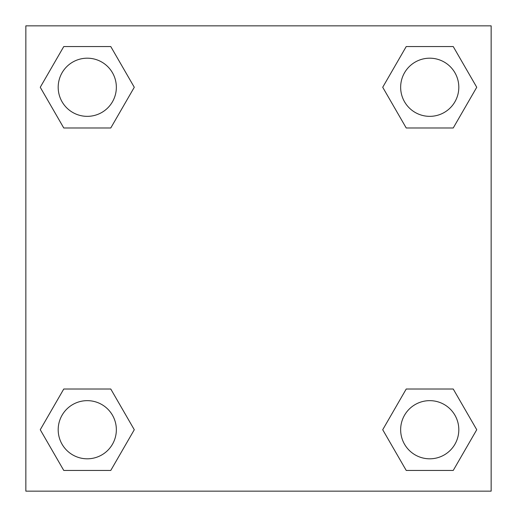 <?xml version="1.0" encoding="UTF-8"?>
<svg xmlns="http://www.w3.org/2000/svg" width="517" height="517" viewBox="0 0 517 517"><rect width="100%" height="100%" fill="white"/><g stroke="black" fill="none" stroke-linecap="round" stroke-linejoin="round"><path stroke-width="0.78" d="M453.235 127.983L406.226 127.983L453.235 127.983L476.745 87.27L453.235 127.983L406.226 127.983L382.716 87.27L406.226 46.556L382.716 87.27M63.765 46.556L110.774 46.556L63.765 46.556L110.774 46.556L134.284 87.27L110.774 127.983L63.765 127.983L110.774 127.983L63.765 127.983L40.255 87.27L63.765 46.556L40.255 87.27M63.765 389.017L110.774 389.017L63.765 389.017L40.255 429.73L63.765 389.017L110.774 389.017L134.284 429.73L110.774 470.444L63.765 470.444L110.774 470.444L63.765 470.444L40.255 429.73M415.028 389.017L406.226 389.017L415.028 389.017L406.226 389.017L382.716 429.73L406.226 389.017L453.235 389.017L406.226 389.017L453.235 389.017L476.745 429.73L453.235 470.444L406.226 470.444L453.235 470.444L406.226 470.444L382.716 429.73M491.15 25.85L25.85 25.85L25.85 491.15L491.15 491.15L491.15 25.85M406.226 46.556L453.235 46.556L406.226 46.556L453.235 46.556L476.745 87.27M458.812 429.73A29.081 29.081 0 0 0 415.19 404.546A29.081 29.081 0 0 0 415.19 454.915A29.081 29.081 0 0 0 458.812 429.73M116.351 429.73A29.081 29.081 0 0 0 72.729 404.546A29.081 29.081 0 0 0 72.729 454.915A29.081 29.081 0 0 0 116.351 429.73M458.812 87.27A29.081 29.081 0 0 0 415.19 62.085A29.081 29.081 0 0 0 415.19 112.454A29.081 29.081 0 0 0 458.812 87.27M116.351 87.27A29.081 29.081 0 0 0 72.729 62.085A29.081 29.081 0 0 0 72.729 112.454A29.081 29.081 0 0 0 116.351 87.27M101.972 389.017L110.774 389.017M415.028 127.983L406.226 127.983M110.774 127.983L101.972 127.983"/></g></svg>
